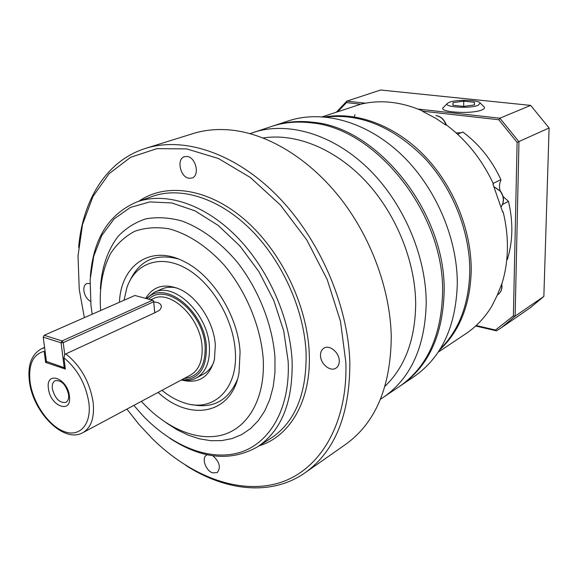 <?xml version="1.0" encoding="UTF-8"?>
<svg xmlns="http://www.w3.org/2000/svg" width="578" height="578" viewBox="0 0 578 578"><rect width="100%" height="100%" fill="white"/><g stroke="black" fill="none" stroke-linecap="round" stroke-linejoin="round"><path stroke-width="0.87" d="M263.098 137.976C295.365 132.911 334.59 148.315 365.253 180.762C395.829 213.268 415.264 260.808 415.683 303.443C415.322 339.293 405.099 366.886 385.02 386.234M326.129 117.059C360.181 113.245 392.765 126.676 423.869 157.353C452.473 187.539 470.073 231.518 469.791 271.407C468.931 304.36 459.033 330.269 440.104 349.141M272.744 126.069L288.61 120.831C322.177 109.712 365.715 121.17 400.475 153.712C435.147 186.282 457.509 237.703 457.306 283.906C455.912 326.57 441.534 357.442 414.18 376.531L400.337 385.88M380.461 399.246L399.571 386.407C427.034 367.254 441.368 336.028 442.582 292.714C444.619 214.026 376.199 128.172 311.354 122.868C297.287 121.149 284.123 122.305 271.862 126.351L250.014 133.626M383.402 397.346C410.958 378.128 425.235 346.511 426.232 302.496C425.964 254.811 402.664 201.39 367.066 167.396C331.389 133.431 287.1 121.257 253.316 132.463M185.683 465.326C225.593 491.163 271.487 496.336 305.04 472.797L345.528 444.468C375.462 423.017 390.706 387.13 391.263 336.815C390.396 290.965 371.957 239.494 341.822 200.118C311.556 160.843 271.494 135.642 235.116 130.541C219.994 128.511 205.913 129.537 192.879 133.626L145.707 148.344C106.562 160.503 82.596 199.981 78.644 247.362M305.04 472.797C335.052 451.302 349.986 414.448 349.834 362.233C348.093 304.635 319.309 238.411 277.028 195.574C234.661 152.737 183.529 136.408 145.707 148.344M84.366 317.662L79.251 289.535L78.016 255.902L82.546 224.423L92.957 196.513L109.126 173.653L130.671 157.267L156.876 148.662L186.622 148.878L218.405 158.502L250.39 177.511L280.518 205.139L306.73 239.856L327.184 279.477L340.485 321.325L345.875 362.601C347.783 425.155 319.042 470.954 278.842 482.998C238.389 494.941 190.025 475.853 152.065 438.449L138.995 424.411L126.907 409.094M92.205 314.222L90.956 305.394L90.125 279.839L93.737 256.162L101.793 235.492L114.133 218.91L130.375 207.43L149.897 201.91L171.818 202.965L195.032 210.862L218.217 225.449L239.978 246.076L258.922 271.631L273.835 300.574L283.762 331.093L288.155 361.286C290.503 408.227 269.926 443.42 239.632 452.516C209.185 461.533 171.789 445.985 142.73 415.495L133.829 405.395M169.549 438.088C201.317 459.026 230.615 461.959 257.441 446.888C281.45 430.827 293.003 402.165 292.107 360.91C289.925 317.228 267.6 267.549 235.629 235.607C203.593 203.673 165.2 191.759 137.102 201.852C108.78 213.86 93.188 238.837 90.327 276.783M100.651 310.516C99.004 288.487 102.349 269.427 110.68 253.345C117.088 243.75 125.115 236.388 134.761 231.272C145.194 227.653 156.573 226.814 168.899 228.78C187.734 233.772 207.083 246.322 224.091 264.991C246.069 291.168 260.692 326.31 263.192 358.649C265.483 397.78 248.54 427.402 223.057 434.772C197.466 442.083 165.713 428.19 141.429 401.385L141.393 401.349M100.362 288.856C101.598 267.766 107.515 250.26 118.107 236.337C125.91 228.209 135.129 222.386 145.757 218.874C157.043 216.851 169.051 217.538 181.788 220.948C201.093 228.007 220.391 242.182 237.088 261.928C258.604 289.412 272.606 324.894 274.976 357.551L274.962 372.593L273.199 386.675L269.767 399.528L264.76 410.9L258.323 420.618L250.614 428.522L241.821 434.526L232.125 438.558L221.735 440.609L210.84 440.696L199.641 438.861L188.334 435.198L177.106 429.794L166.124 422.771M158.112 392.404C189.779 421.947 231.973 414.708 239.032 372.745L240.087 352.038C238.201 316.383 212.971 275.684 184.519 261.747C150.822 243.822 120.896 265.165 119.444 302.272M130.368 279.81C139.934 260.179 155.887 253.215 178.226 258.908M339.264 360.795C339.308 364.212 338.188 366.676 335.905 368.172C330.341 372.001 320.53 363.959 320.501 355.651C320.429 352.139 321.585 349.632 323.969 348.129C329.496 344.43 339.279 352.479 339.264 360.795M187.229 156.494C196.021 157.361 200.002 175.842 191.925 178.038L188.97 178.255C180.192 177.251 176.297 158.827 184.469 156.689L187.229 156.494M90.544 301.391C86.931 299.252 84.713 295.726 83.889 290.806C83.564 287.071 84.525 284.643 86.772 283.531L89.973 283.538M212.849 455.76C219.633 461.894 221.085 467.515 217.22 472.623L212.531 472.862C205.66 470.658 201.317 457.863 206.541 455.124L207.278 454.77M273.618 125.773C285.872 121.727 299.036 120.564 313.095 122.283C377.889 127.55 446.202 213.224 444.128 291.789C442.893 335.03 428.558 366.221 401.11 385.367M52.36 388.719C55.004 398.61 59.491 403.162 65.82 402.389C68.052 401.11 68.97 398.473 68.565 394.471C65.95 384.58 61.485 379.984 55.163 380.692C52.858 381.979 51.926 384.652 52.36 388.719M69.425 396.118C72.113 414.513 50.228 406.363 48.436 388.64C45.431 370.354 67.554 377.868 69.425 396.118M146.993 298.725C163.928 278.827 204.8 310.747 206.397 346.742C206.671 369.046 198.362 380.1 181.485 379.898M181.268 380.013C186.81 381.032 191.831 380.353 196.332 377.976C205.811 372.355 210.161 361.749 209.381 346.143C207.87 313.803 174.18 281.674 154.275 292.338L146.321 298.544M64.758 354.791L63.233 342.631L153.683 301.774L154.731 312.814L65.834 353.888L64.758 354.791L63.934 357.811L65.35 369.053L45.626 362.413L44.159 351.316C32.932 354.372 28.235 364.639 30.085 382.109C32.867 402.808 48.342 425.545 63.883 431.448C79.453 437.654 91.584 424.772 88.918 403.054C85.92 384.298 77.597 369.219 63.934 357.811M196.332 377.976L203.449 374.132C207.87 371.712 211.273 367.854 213.65 362.543M502.643 211.895L503.149 211.931C506.198 224.481 507.607 236.886 507.383 249.147C507.123 261.393 505.295 272.932 501.892 283.747L496.95 295.878L491.661 306.47C484.653 317.842 475.99 326.96 465.687 333.831L438.146 352.197M439.49 350.131C459.676 331.273 470.254 304.751 471.222 270.562C471.532 230.138 453.405 185.552 424.129 155.388C394.767 125.296 356.698 111.453 324.966 116.944M124.01 300.271L126.936 287.476C135.23 263.293 159.904 253.966 185.574 268.134C211.245 282.1 233.165 318.319 235.26 350.651C238.483 389.854 212.509 413.234 183.464 402.584C176.08 400.092 168.913 396.009 161.963 390.338M182.424 380.208C198.753 383.98 209.417 377.094 214.431 359.545L215.327 344.95C213.954 322.56 197.813 297.309 179.924 289.289C164.672 282.974 153.271 286.009 145.707 298.385M177.078 288.075C171.42 286.71 166.283 287.035 161.674 289.058L154.275 292.338M354.09 117.652L354.943 114.682M449.417 102.255C456.49 99.337 478.685 99.878 480.202 103.043L478.208 105.29C469.712 108.96 442.17 107.038 447.574 103.231L449.417 102.255M447.35 103.462L443.557 107.284C436.693 112.103 471.222 114.596 481.842 109.928C484.111 109.004 484.928 108.05 484.292 107.067L483.721 106.504M452.885 105.247L453.007 102.631L463.715 101.172L474.43 102.284L474.516 104.9L463.672 106.403L452.885 105.247M453 105.261L453.007 102.631M463.686 106.403L463.715 101.172M474.43 102.284L474.408 104.914M422.966 111.207L498.792 119.74L517.115 142.39L513.394 315.899L495.49 330.024L476.185 325.537M337.841 111.583L346.525 102.602L360.751 104.206M444.627 121.394L446.584 125.094M456.136 132.904L461.056 132.767M493.171 183.414L500.888 179.577L500.83 180.488C499.341 183.638 499.096 187.048 500.086 190.704M503.106 196.52L508.445 201.339L502.571 204.453M346.525 102.602L346.843 101.128L336.475 112.038M498.792 119.74L499.883 118.201L418.096 109.076M365.404 103.195L346.843 101.128L380.635 90.009L530.647 105.391L549.1 127.969L543.862 296.42L530.387 307.691L501.48 327.625L515.128 316.152L518.965 141.783L499.883 118.201L530.647 105.391M517.115 142.39L549.1 127.969M513.394 315.899L515.128 316.152L543.862 296.42M495.49 330.024L496.473 330.84L501.48 327.625M475.672 326.006L496.473 330.84M503.149 211.931L502.708 212.169L492.976 184.18L493.424 183.956C482.081 159.629 466.352 139.919 446.245 124.841L445.775 125.029L435.985 118.432L422.467 111.301L422.944 111.121C401.385 101.771 380.714 99.445 360.925 104.148L322.517 116.742M153.661 301.066L153.683 301.774L152.57 300.213L153.661 301.066L154.767 312.799M134.898 295.488L152.57 300.213L62.048 340.933L63.233 342.631L61.087 342.819L62.048 340.933L44.188 335.283L43.227 337.14L44.188 335.283L134.898 295.488M65.22 368.027L46.421 361.402L43.227 337.14L61.087 342.819L64.18 367.37L65.126 367.283M46.421 361.402L65.227 368.107M153.748 301.983C158.863 302.243 161.414 303.949 161.399 307.099L159.709 310.14L154.731 312.814M237.435 379.464C228.281 400.619 213.015 408.986 191.629 404.557M422.944 111.121L423.082 111.576M500.888 179.577C491.835 160.019 479.148 144.168 462.848 132.03L457.581 134.212M506.747 259.876L507.332 259.522C512.961 241.394 513.329 222.003 508.445 201.339M47.013 361.777L45.626 362.413M137.102 201.852L152.404 196.39C180.517 186.289 218.737 197.914 250.491 229.307C282.18 260.721 304.158 309.678 306.102 352.847C306.795 393.625 295.134 422.048 271.118 438.117L257.441 446.888M259.031 445.862C290.12 436.491 311.6 400.287 309.216 352.558C307.171 304.714 280.561 250.209 244.032 219.084C207.451 187.893 165.713 182.525 138.886 201.216M29.442 381.625C33.025 412.201 63.58 443.752 82.842 432.669C91.129 427.742 94.575 417.735 93.188 402.642C89.908 382.195 80.79 365.946 65.834 353.888M150.764 299.736L152.946 298.754C170.647 289.202 200.653 317.842 202.069 346.663C202.806 360.629 198.926 370.108 190.444 375.108L82.842 432.669M184.136 378.482C198.608 376.914 205.609 366.214 205.139 346.381C203.608 312.539 165.72 281.775 148.813 299.209M501.545 283.971L501.827 286.833C501.69 290.329 500.331 292.952 497.766 294.701L497.355 294.968M494.183 186.896L500.223 191.188C503.973 196.563 504.312 201.722 501.249 206.649M446.151 124.884C444.338 119.516 440.963 116.402 436.043 115.542L435.884 115.571C440.754 116.431 444.114 119.567 445.949 124.964M44.622 347.71L41.609 348.707L44.578 347.378M501.726 283.856L501.986 286.637C501.834 290.199 500.425 292.887 497.766 294.701M494.132 186.781L500.432 191.123C504.204 196.542 504.478 201.729 501.263 206.693M480.202 103.043L484.292 107.067M29.406 381.364C27.455 365.144 31.523 354.256 41.609 348.707"/></g></svg>
